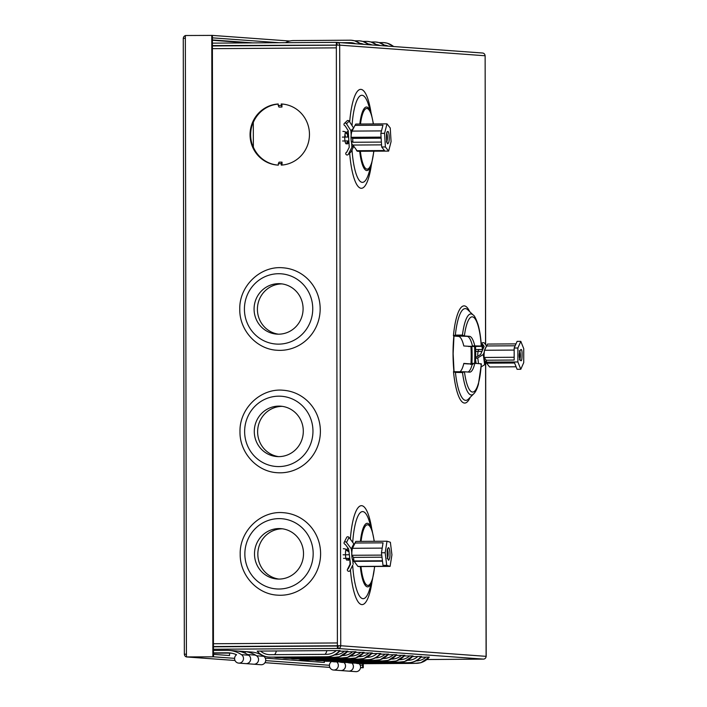 <?xml version="1.0" encoding="UTF-8"?>
<svg xmlns="http://www.w3.org/2000/svg" width="707" height="707" viewBox="0 0 707 707"><rect width="100%" height="100%" fill="white"/><g stroke="black" fill="none" stroke-linecap="round" stroke-linejoin="round"><path stroke-width="1.06" d="M265.293 658.137L324.372 662.45L324.372 661.054M344.009 662.503A4.596 4.454 94.2 0 1 340.739 670.554L348.595 671.129A4.596 4.454 -85.8 0 0 351.883 663.095M297.93 660.524L310.17 660.091M213.461 654.364L229.536 655.53L229.536 653.082L231.896 653.25M185.349 38.275L185.349 35.518L212.374 35.394L213.461 656.803L186.427 656.936L185.349 38.275L183.263 38.328L184.341 654.231L186.427 654.178M186.427 654.231L184.341 654.231M363.265 663.705L363.274 667.735L360.517 667.753M363.274 667.735L360.526 667.708L362.611 667.682L362.603 665.234L360.128 665.057M362.673 663.714L362.682 667.691M186.427 656.936L213.461 656.803M212.869 656.768L211.782 35.35M184.421 654.24A2.757 2.669 -85.8 0 0 186.427 656.9M186.692 656.953A2.757 2.669 -85.8 0 0 187.099 656.98L213.541 656.812L213.532 654.364M213.541 656.812L234.6 658.35M265.708 660.621L329.435 665.269M360.543 667.532L362.611 667.682M185.349 35.659A2.757 2.669 -85.8 0 0 183.343 38.311M289.729 41.033L212.374 35.403M212.454 35.403L212.383 37.851M279.238 42.72L212.454 37.851M247.627 654.549L254.423 655.044A4.596 4.454 94.2 0 1 258.532 659.949A4.596 4.454 94.2 0 1 253.751 664.209L245.903 663.634A4.596 4.454 -85.8 0 0 248.307 654.982M213.461 653.188L229.536 653.082M213.452 650.431L227.15 650.343A26.839 26.035 94.2 0 1 229.148 650.405A26.839 26.035 94.2 0 1 241.494 654.682A4.596 4.454 94.2 0 1 238.71 663.113A4.596 4.454 94.2 0 1 236.553 654.735A24.392 23.667 94.2 0 0 228.971 652.853A24.392 23.667 94.2 0 0 227.159 652.791L213.452 652.879M253.769 664.209A4.596 4.454 -85.8 0 0 256.57 655.778A26.839 26.035 -85.8 0 0 245.196 651.598L237.269 651.023A26.839 26.035 94.2 0 1 248.643 655.203A4.596 4.454 94.2 0 1 245.868 663.634L238.71 663.113M253.345 147.127A30.613 29.703 -85.8 0 0 277.904 165.111M479.39 349.523A6.124 1.485 89.6 0 0 479.196 349.452A6.124 1.485 89.6 0 0 479.169 349.452A6.124 1.485 89.6 0 0 477.738 356.275M345.661 132.023A6.124 1.485 89.6 0 0 344.769 138.793A6.124 1.485 89.6 0 0 346.227 143.866M345.997 549.251A6.124 1.485 89.6 0 0 345.555 556.02A6.124 1.485 89.6 0 0 346.951 560.183A6.124 1.485 89.6 0 0 346.987 560.183M480.707 346.023L474.795 345.9A30.613 7.406 89.6 0 0 469.483 336.329L464.375 335.958L462.44 335.083L455.343 335.109L453.876 335.825A46.856 11.339 89.6 0 0 453.046 353.668A46.856 11.339 89.6 0 0 453.938 371.643L455.414 372.386L462.511 372.562L464.437 371.767L462.007 371.785M468.573 346.501L478.869 346.386L472.417 345.909A30.613 7.406 89.6 0 0 467.106 336.346L454.133 335.878M336.753 661.92A4.596 4.454 94.2 0 1 333.554 670.033A4.596 4.454 94.2 0 1 331.389 661.655A24.392 23.667 94.2 0 0 330.62 661.328M343.973 662.503A4.596 4.454 94.2 0 1 340.703 670.554L333.554 670.033M348.613 671.129A4.596 4.454 -85.8 0 0 351.918 663.095M359.112 663.661A4.596 4.454 94.2 0 1 355.78 671.65L348.631 671.129M229.148 650.405L251.374 652.031A26.839 26.035 94.2 0 1 263.72 656.299A4.596 4.454 94.2 0 1 260.945 664.73L253.795 664.209M212.4 45.593L337.301 45.107M212.392 43.145L336.338 42.358L337.009 42.402L337.053 44.859M345.007 134.1A6.124 1.485 -90.4 0 1 345.308 137.078M345.122 140.967A6.124 1.485 -90.4 0 1 345.051 141.409M273.971 657.165A17.755 17.224 -85.8 0 0 277.038 657.678A17.755 17.224 -85.8 0 0 278.355 657.722L334.8 657.36A17.755 17.224 -85.8 0 0 347.809 651.156L339.634 651.209M347.809 651.156L339.387 656.794L332.652 657.439A17.755 4.295 89.6 0 0 332.741 657.439M290.277 658.358A17.755 17.224 -85.8 0 0 293.334 658.871A17.755 17.224 -85.8 0 0 294.66 658.915L351.105 658.553A17.755 17.224 -85.8 0 0 364.105 652.349L355.93 652.402M364.105 652.349L355.683 657.987L348.958 658.624A17.755 4.295 89.6 0 0 349.037 658.624M306.573 659.543A17.755 17.224 -85.8 0 0 309.639 660.055A17.755 17.224 -85.8 0 0 310.956 660.099L367.401 659.737A17.755 17.224 -85.8 0 0 380.41 653.533L372.236 653.586M380.41 653.533L380.896 653.613C377.936 656.953 374.259 658.942 369.885 659.596L365.254 659.817A17.755 4.295 89.6 0 0 365.333 659.817M322.869 660.736A17.755 17.224 -85.8 0 0 325.936 661.248A17.755 17.224 -85.8 0 0 327.261 661.292L383.698 660.93A17.755 17.224 -85.8 0 0 396.707 654.726L388.532 654.779M396.707 654.726L388.284 660.365L381.55 661.01A17.755 4.295 89.6 0 0 381.639 661.001M331.026 661.328A17.755 17.224 -85.8 0 0 334.084 661.84A17.755 17.224 -85.8 0 0 335.41 661.885L339.121 661.92A17.755 4.295 89.6 0 0 339.201 661.92A17.755 17.224 -85.8 0 0 342.232 662.432A17.755 17.224 -85.8 0 0 343.558 662.477L400.003 662.123A17.755 17.224 -85.8 0 0 413.012 655.91L404.828 655.963M413.012 655.91L404.59 661.549L397.855 662.194A17.755 4.295 89.6 0 0 397.935 662.194M347.323 662.521A17.755 17.224 -85.8 0 0 350.389 663.033A17.755 17.224 -85.8 0 0 351.706 663.078L355.418 663.113A17.755 4.295 89.6 0 0 355.506 663.113A17.755 17.224 -85.8 0 0 358.537 663.626A17.755 17.224 -85.8 0 0 359.863 663.67L416.299 663.307A17.755 17.224 -85.8 0 0 429.308 657.103L421.133 657.157M429.308 657.103L420.886 662.742L414.152 663.387A17.755 4.295 89.6 0 0 414.24 663.378M260.415 654.417L261.033 654.461M427.337 659.525L483.429 659.11A2.757 2.669 -85.8 0 0 486.098 656.343L485.585 362.771M337.009 42.402A2.757 2.669 94.2 0 1 339.687 45.142L340.73 645.738L337.398 646.012L337.398 648.46L483.429 659.11M337.398 648.46L213.452 649.256M351.706 663.078L408.151 662.715A17.755 17.224 -85.8 0 0 421.16 656.511L412.985 656.564M421.16 656.511L421.646 656.582C418.685 659.923 415.009 661.92 410.634 662.565L406.004 662.786A17.755 4.295 89.6 0 0 406.092 662.786M335.41 661.885L391.855 661.522A17.755 17.224 -85.8 0 0 404.855 655.318L396.68 655.371M404.855 655.318L396.433 660.957L389.707 661.602A17.755 4.295 89.6 0 0 389.787 661.593M314.721 660.144A17.755 17.224 -85.8 0 0 317.788 660.656A17.755 17.224 -85.8 0 0 319.104 660.7L375.55 660.338A17.755 17.224 -85.8 0 0 388.558 654.134L380.384 654.178M388.558 654.134L380.136 659.772L373.402 660.409A17.755 4.295 89.6 0 0 373.49 660.409M294.66 658.915L298.372 658.951A17.755 4.295 89.6 0 0 298.451 658.951A17.755 17.224 -85.8 0 0 301.482 659.463A17.755 17.224 -85.8 0 0 302.808 659.507L359.253 659.145A17.755 17.224 -85.8 0 0 372.253 652.941L364.078 652.994M372.253 652.941L363.84 658.579L357.106 659.224A17.755 4.295 89.6 0 0 357.185 659.216M278.355 657.722L282.066 657.757A17.755 4.295 89.6 0 0 282.155 657.757A17.755 17.224 -85.8 0 0 285.186 658.27A17.755 17.224 -85.8 0 0 286.512 658.314L342.948 657.961A17.755 17.224 -85.8 0 0 355.957 651.748L347.782 651.801M355.957 651.748L347.535 657.386L340.801 658.031A17.755 4.295 89.6 0 0 340.889 658.031M339.66 650.564L257.18 651.094A17.755 17.224 -85.8 0 0 268.89 657.086A17.755 17.224 -85.8 0 0 270.207 657.13L326.652 656.768A17.755 17.224 -85.8 0 0 339.66 650.564L340.147 650.643C337.186 653.975 333.51 655.972 329.135 656.626L324.504 656.847A17.755 4.295 89.6 0 0 324.584 656.838M337.398 646.012L213.443 646.808M485.559 344.636L485.135 55.756L339.687 45.142L336.346 45.107L336.346 47.864L212.4 48.659M213.443 643.741L337.389 642.955L337.389 645.703L338.061 645.756A2.757 0.663 89.6 0 1 338.026 645.747M282.358 104.044A30.613 29.703 -85.8 0 0 281.934 104.026L281.793 104.009A30.613 29.703 94.2 0 1 282.287 104.035M277.833 165.111A30.613 29.703 94.2 0 1 250.649 134.524A30.613 29.703 94.2 0 1 278.222 104.07M281.934 104.309L281.943 107.049L281.192 103.964A30.613 29.703 94.2 0 1 281.987 104.017A30.613 29.703 94.2 0 1 309.463 134.772A30.613 29.703 94.2 0 1 281.298 165.111L281.298 163.626L278.328 163.644L279.062 162.168L282.031 162.142L282.04 165.058M281.192 105.458L278.222 105.476L278.222 103.991A30.613 29.703 94.2 0 0 250.057 134.33A30.613 29.703 94.2 0 0 277.533 165.085A30.613 29.703 94.2 0 0 278.328 165.138L278.328 163.644M336.346 44.806L336.338 42.358M485.055 55.747A2.757 2.669 -85.8 0 0 482.581 53.016L337.212 42.411M338.061 646.065L338.061 648.513A2.757 2.669 94.2 0 0 340.73 645.738L337.389 645.703M347.137 142.628A6.124 1.485 89.6 0 0 347.499 140.949M347.685 137.061A6.124 1.485 89.6 0 0 347.393 134.118M461.211 335.949L462.44 335.083A40.52 9.801 -90.4 0 1 471.101 313.935A40.52 9.801 -90.4 0 1 473.177 315.013L467.804 309.807A45.902 11.109 89.6 0 0 465.453 308.597A45.902 11.109 89.6 0 0 455.343 335.109L453.426 335.79L454.486 335.657M475.723 357.238A46.856 11.339 89.6 0 0 475.511 346.589L474.724 346.527M301.2 659.437L305.053 660.126M485.674 362.824L486.186 656.352L340.73 645.738M454.787 371.705L462.06 371.785L461.273 371.767L462.511 372.562A40.52 9.801 -90.4 0 0 471.242 394.966A40.52 9.801 -90.4 0 0 473.681 393.87L468.379 399.137A45.902 11.109 89.6 0 1 455.414 372.386L454.716 372.2M455.414 372.386L453.487 371.608A48.597 11.754 -90.4 0 0 470.199 397.325M481.273 363.813A37.604 9.094 89.6 0 1 472.47 392.04A37.604 9.094 89.6 0 1 464.437 371.767L469.545 372.138A30.613 7.406 89.6 0 0 469.695 372.147A30.613 7.406 89.6 0 0 474.821 363.345L481.273 363.813L480.742 364.282M474.821 363.345L472.444 363.363A30.613 7.406 89.6 0 1 467.99 372.032M476.403 346.2L475.944 346.616A48.597 11.754 -90.4 0 0 475.935 346.492M479.001 346.377L481.246 346.368A37.604 9.094 89.6 0 0 473.531 317.257A37.604 9.094 89.6 0 0 464.375 335.958L461.998 335.966M474.795 345.9L472.417 345.909M470.208 346.271L474.591 346.554A45.151 10.923 -90.4 0 1 474.653 363.345M475.511 346.589L474.591 346.554M472.294 363.972L471.896 363.964A42.102 10.19 89.6 0 0 471.869 346.518L463.801 345.97A30.613 7.406 89.6 0 0 458.498 336.399L453.965 336.064M459.974 371.749A30.613 7.406 89.6 0 0 463.836 363.416L470.977 363.937A40.405 9.774 -90.4 0 0 470.95 346.492L471.869 346.518M463.792 363.601L468.6 363.955M472.965 364.308L470.243 364.282M281.784 104.009L281.192 103.964M281.298 163.626L282.031 162.142M281.943 107.049L278.965 107.066L278.222 105.476M278.222 104.097A30.613 29.703 -85.8 0 0 253.3 122.426M301.2 659.843L307.686 659.799M247.945 654.576A24.392 23.667 -85.8 0 0 247.477 654.461M245.205 653.259L245.196 651.598M388.258 46.132A15.307 14.847 -85.8 0 0 384.723 45.168M380.11 45.54A15.307 14.847 -85.8 0 0 376.575 44.576M371.962 44.948A15.307 14.847 -85.8 0 0 368.427 43.975M363.805 44.347A15.307 14.847 -85.8 0 0 360.278 43.383M355.656 43.754A15.307 14.847 -85.8 0 0 351.167 42.685A15.307 14.847 -85.8 0 0 350.027 42.65L341.26 42.703M393.534 46.521A17.755 17.224 -85.8 0 0 383.945 42.623A17.755 17.224 -85.8 0 0 382.62 42.579L379.199 42.597M385.386 45.92A17.755 17.224 -85.8 0 0 375.797 42.031A17.755 17.224 -85.8 0 0 374.471 41.987L371.051 42.005M377.238 45.328A17.755 17.224 -85.8 0 0 367.649 41.43A17.755 17.224 -85.8 0 0 366.323 41.386L362.903 41.413M369.089 44.735A17.755 17.224 -85.8 0 0 359.492 40.838A17.755 17.224 -85.8 0 0 358.175 40.794L354.746 40.82M360.932 44.143A17.755 17.224 -85.8 0 0 351.344 40.246A17.755 17.224 -85.8 0 0 350.018 40.202L293.582 40.564A17.755 17.224 -85.8 0 0 285.513 42.676M416.149 660.859L416.299 660.859A15.307 14.847 -85.8 0 0 425.941 657.121M407.992 660.267L408.151 660.267A15.307 14.847 -85.8 0 0 417.793 656.529M399.844 659.675L399.994 659.666A15.307 14.847 -85.8 0 0 409.645 655.937M391.696 659.074L391.846 659.074A15.307 14.847 -85.8 0 0 401.496 655.345M383.548 658.482L383.698 658.482A15.307 14.847 -85.8 0 0 393.348 654.744M375.399 657.89L375.55 657.89A15.307 14.847 -85.8 0 0 385.191 654.152M367.242 657.289L367.401 657.289A15.307 14.847 -85.8 0 0 377.043 653.56M359.094 656.697L359.244 656.697A15.307 14.847 -85.8 0 0 368.895 652.959M350.946 656.105L351.096 656.105A15.307 14.847 -85.8 0 0 360.747 652.367M342.798 655.513L342.948 655.513A15.307 14.847 -85.8 0 0 352.59 651.774M334.65 654.912L334.8 654.912A15.307 14.847 -85.8 0 0 344.442 651.182M260.547 651.067A15.307 14.847 -85.8 0 0 269.067 654.647A15.307 14.847 -85.8 0 0 270.207 654.682L326.643 654.32A15.307 14.847 -85.8 0 0 336.293 650.581M253.345 147.463L253.3 122.072M519.557 358.157L519.574 358.29C521.342 362.983 522.173 361.038 522.058 352.466L522.04 352.333C521.598 345.237 518.275 353.005 519.557 358.157M486.54 345.962L484.339 342.983A1.405 0.645 -7.8 0 0 483.305 342.656A1.405 0.645 -7.8 0 0 481.617 343.514A1.405 0.645 -7.8 0 0 482.386 343.982L484.162 346.386L480.592 354.49L476.677 356.929A1.405 0.645 -7.8 0 0 475.334 357.769A1.405 0.645 -7.8 0 0 476.271 358.246A1.405 0.645 -7.8 0 0 477.764 357.91L483.27 354.472L484.666 364.706L485.541 362.726M516.083 366.792L489.58 366.968L486.292 362.7M517.878 361.966L517.886 348.003L520.812 341.348L523.737 348.657L523.728 362.62L520.803 369.275L517.878 361.966L486.681 362.161L486.602 363.186L484.56 360.42A7.344 1.776 89.6 0 0 485.143 362.187A7.344 1.776 89.6 0 0 485.903 362.885L486.372 362.877M486.681 362.161L486.195 360.225L484.154 357.459A7.344 1.776 -90.4 0 1 484.587 350.265L487.026 345.016M485.064 348.896A7.167 1.732 89.6 0 0 484.975 349.055A7.167 1.732 89.6 0 0 484.887 349.231A7.167 1.732 89.6 0 0 484.171 352.413A7.167 1.732 89.6 0 0 485.055 362.028A7.167 1.732 89.6 0 0 485.099 362.108M486.602 363.186L514.572 363L517.082 369.293L520.803 369.275M517.886 348.003L514.175 348.03L517.1 341.375L520.812 341.348M514.175 348.03L514.166 360.04L486.195 360.225M514.166 357.274L484.154 357.459M514.166 350.071L484.587 350.265M484.171 352.413L483.27 354.472M487.538 344.07L515.995 343.885M515.156 345.785L486.699 345.97M481.202 366.871L484.666 364.706M481.953 351.397L475.714 351.441M476.545 349.541L482.793 349.505M483.058 348.887L482.386 343.982M388.17 143.3L388.205 143.265C390.017 141.727 389.212 129.62 387.463 131.652L387.427 131.688C385.668 131.378 386.658 146.879 388.17 143.3M353.588 128.064L349.205 121.162A1.405 1.334 -133.2 0 0 347.102 120.835L344.371 123.398A1.405 1.334 -133.2 0 0 345.078 125.758L348.224 130.707L349.231 147.303L346.686 152.288A1.405 1.334 -133.2 0 0 346.13 154.533A1.405 1.334 -133.2 0 0 348.33 154.294L351.9 147.286L353.412 145.863M353.5 128.241L350.902 130.689L346.474 123.725A1.405 1.334 -133.2 0 0 344.371 123.398M388.647 151.104L385.395 146.959L384.573 133.331L386.994 123.858L390.246 128.002L391.068 141.63L388.647 151.104L357.45 151.298L352.899 145.05A7.344 1.776 -90.4 0 1 352.157 144.361A7.344 1.776 -90.4 0 1 351.326 141.206L352.89 142.257L352.652 138.378L351.087 137.317L381.082 137.131M352.024 131.149A7.167 1.732 89.6 0 0 351.989 131.219A7.167 1.732 89.6 0 0 351.149 134.904A7.167 1.732 89.6 0 0 351.087 139.288A7.167 1.732 89.6 0 0 351.653 143.07A7.167 1.732 89.6 0 0 352.068 144.193A7.167 1.732 89.6 0 0 352.113 144.272M384.573 133.331L380.852 133.358L382.947 125.201L354.976 125.378L355.798 124.061L386.994 123.858M380.852 133.358L381.683 146.976L385.395 146.959M381.683 146.976L384.484 150.547L356.514 150.724M354.976 125.378L352.051 131.095L381.48 130.91M352.254 130.698L352.051 131.095A7.344 1.776 89.6 0 0 351.087 137.317M381.55 144.864L352.899 145.05M351.653 143.07L351.9 147.286M350.902 130.689L351.149 134.904M352.652 138.378L381.153 138.192M381.382 142.08L352.89 142.257M348.074 154.639L350.796 152.076A1.405 1.334 -133.2 0 0 351.061 151.731L353.765 146.429M348.958 142.849A18.859 17.852 -133.2 0 0 347.199 143.989M345.926 143.715A5.329 5.046 -133.2 0 0 346.854 143.106A9.465 8.961 46.8 0 1 348.896 141.833M348.869 141.409A9.465 8.961 -133.2 0 0 347.932 142.089L346.854 143.106M345.564 143.168A5.329 5.046 -133.2 0 0 347.932 142.089M342.886 131.396A6.398 6.063 46.8 0 1 346.501 132.501A18.859 17.852 -133.2 0 0 348.401 133.614M348.463 134.63A9.465 8.961 46.8 0 1 346.262 133.384A5.329 5.046 -133.2 0 0 345.308 132.81M346.501 132.501L347.579 131.484A18.859 17.852 -133.2 0 0 348.295 131.944M348.843 140.94L342.595 140.985M342.365 137.096L348.613 137.061M348.206 134.524L347.455 134.524M389.204 559.175L389.239 559.113C390.909 555.923 389.469 544.805 387.887 548.411L387.86 548.482C386.128 549.807 387.931 564.089 389.204 559.175M385.174 552.741L387.012 541.208L390.379 542.269L391.925 554.854L390.087 566.387L386.711 565.326L385.174 552.741L381.462 552.768L383.035 542.843L355.073 543.02L355.815 541.412L352.713 547.536A7.167 1.732 89.6 0 0 351.777 552.768L351.299 548.871L353.809 543.833L349.019 537.408A1.405 1.228 -153.6 0 0 346.651 537.417L344.15 542.455A1.405 1.228 -153.6 0 0 345.228 544.319L348.631 548.888L350.504 564.221L348.224 568.835A1.405 1.228 -153.6 0 0 348.162 571.168A1.405 1.228 -153.6 0 0 349.965 570.69L352.475 565.653A1.405 1.228 -153.6 0 0 352.475 565.644L349.965 570.69L352.475 565.653M351.299 548.871L346.518 542.446A1.405 1.228 -153.6 0 0 344.15 542.455M390.087 566.387L358.891 566.581L357.936 566.44L354.021 561.199M382.487 561.181L353.641 561.367A7.344 1.776 -90.4 0 1 352.881 560.678A7.344 1.776 -90.4 0 1 352.289 558.875L353.942 560.969L353.509 557.381L351.856 555.287L381.745 555.101M351.777 552.768A7.167 1.732 89.6 0 0 351.945 557.125A7.167 1.732 89.6 0 0 352.705 560.315A7.167 1.732 89.6 0 0 352.793 560.51A7.167 1.732 89.6 0 0 352.837 560.589M355.815 541.412L387.012 541.208M381.462 552.768L383 565.353L386.711 565.326M383 565.353L385.898 566.263L357.936 566.44M355.073 543.02L352.448 548.305L382.195 548.111M352.448 548.305A7.344 1.776 89.6 0 0 351.856 555.287M352.705 560.315L353.173 564.204M353.809 543.833L353.96 545.079M353.509 557.381L382.001 557.196M382.443 560.784L353.942 560.969M350.46 563.894A1.405 1.228 -153.6 0 0 349.956 564.398L347.446 569.435M349.903 559.343A18.859 16.508 -153.6 0 0 348.277 560.359M346.854 560.165A5.329 4.666 -153.6 0 0 347.879 559.537A9.465 8.281 26.4 0 1 349.788 558.397M345.979 558.601A5.329 4.666 -153.6 0 0 347.358 558.362M343.302 548.729A6.398 5.603 26.4 0 1 346.978 549.737A18.859 16.508 -153.6 0 0 348.851 550.735M348.966 551.681A9.465 8.281 26.4 0 1 346.784 550.559A5.329 4.666 -153.6 0 0 345.803 550.037M349.788 558.344L343.54 558.38M343.098 554.801L349.346 554.756M278.841 579.077A25.258 24.506 94.2 0 1 257.834 554.217A25.258 24.506 94.2 0 1 282.508 528.809M303.515 553.661A25.258 24.506 94.2 0 1 277.171 579.015A25.258 24.506 94.2 0 1 254.502 553.979A25.258 24.506 94.2 0 1 280.847 528.633A25.258 24.506 94.2 0 1 303.515 553.661M283.498 512.708A41.333 40.096 94.2 0 1 320.598 553.669A41.333 40.096 94.2 0 1 277.489 595.153C257.048 594.136 239.77 575.038 240.203 554.155C239.505 530.975 260.874 510.401 283.498 512.708M278.629 456.634A25.258 24.506 94.2 0 1 257.622 431.774A25.258 24.506 94.2 0 1 282.296 406.366M303.303 431.217A25.258 24.506 94.2 0 1 276.958 456.563A25.258 24.506 94.2 0 1 254.29 431.535A25.258 24.506 94.2 0 1 280.635 406.18A25.258 24.506 94.2 0 1 303.303 431.217M283.286 390.255A41.333 40.096 94.2 0 1 320.386 431.226A41.333 40.096 94.2 0 1 277.268 472.709C256.835 471.693 239.558 452.595 239.991 431.712C239.293 408.522 260.662 387.949 283.286 390.255M278.417 334.181A25.258 24.506 94.2 0 1 257.41 309.33A25.258 24.506 94.2 0 1 282.084 283.914M303.091 308.773A25.258 24.506 94.2 0 1 276.746 334.119A25.258 24.506 94.2 0 1 254.078 309.083A25.258 24.506 94.2 0 1 280.423 283.737A25.258 24.506 94.2 0 1 303.091 308.773M283.074 267.812A41.333 40.096 94.2 0 1 320.165 308.782A41.333 40.096 94.2 0 1 277.056 350.257C256.614 349.24 239.337 330.151 239.779 309.268C239.081 286.079 260.45 265.505 283.074 267.812M212.383 40.272L248.643 42.915M187.099 656.98L235.007 660.479L186.895 656.971M264.992 662.662L329.842 667.39L264.992 662.671M252.806 42.888L212.383 39.937M359.801 124.034A31.797 7.697 -90.4 0 1 371.334 113.898L373.437 123.946M373.287 123.946A30.321 7.335 89.6 0 0 366.783 108.471A30.321 7.335 89.6 0 0 360.482 124.025M352.015 149.857A43.551 10.534 89.6 0 0 362.214 182.362A43.551 10.534 89.6 0 0 368.93 172.835L371.652 163.626A31.797 7.697 -90.4 0 1 359.704 151.289M371.113 113.164A49.463 11.966 89.6 0 0 360.95 89.374A49.463 11.966 89.6 0 0 349.691 121.922M349.665 153.145A49.463 11.966 89.6 0 0 361.127 188.283A49.463 11.966 89.6 0 0 371.44 164.36M371.334 113.898L368.488 104.724A43.551 10.534 89.6 0 0 362.064 95.277A43.551 10.534 89.6 0 0 352.024 125.599M360.402 541.376A31.797 7.697 -90.4 0 1 372.068 530.206L374.295 541.288M374.153 541.288A30.321 7.335 89.6 0 0 367.507 524.78A30.321 7.335 89.6 0 0 361.083 541.376M352.678 565.238A43.551 10.534 89.6 0 0 362.947 598.679A43.551 10.534 89.6 0 0 369.655 589.152L372.386 579.943A31.797 7.697 -90.4 0 1 360.323 566.572M371.838 529.481A49.463 11.966 89.6 0 0 361.675 505.691A49.463 11.966 89.6 0 0 350.345 539.176M349.868 559.37A49.463 11.966 89.6 0 0 350.053 564.23M350.425 569.78A49.463 11.966 89.6 0 0 361.851 604.6A49.463 11.966 89.6 0 0 372.165 580.668M372.068 530.206L369.213 521.041A43.551 10.534 89.6 0 0 362.788 511.594A43.551 10.534 89.6 0 0 352.722 542.366M474.362 346.536A44.108 10.667 89.6 0 0 474.335 346.05M263.72 656.299L256.57 655.778M336.346 47.864L337.389 642.955M453.426 335.79A48.597 11.754 -90.4 0 1 469.651 311.593M475.572 363.398A46.856 11.339 89.6 0 0 475.67 360.225M469.483 336.329L467.106 336.346M360.985 566.572A30.321 7.335 89.6 0 0 367.896 585.423A30.321 7.335 89.6 0 0 374.569 566.484M360.367 151.28A30.321 7.335 89.6 0 0 367.172 169.114A30.321 7.335 89.6 0 0 373.747 151.192M213.443 646.552L338.061 645.756M336.346 45.16L212.4 45.955L336.346 45.16M230.782 653.056L227.159 652.791M248.643 655.203L241.494 654.682M350.027 42.65L347.8 42.72A15.307 3.703 -90.4 0 1 348.701 43.251M347.8 42.72L342.002 42.756M274.316 654.655A15.307 3.703 89.6 0 0 276.384 650.97M324.822 654.328A15.307 3.703 89.6 0 0 326.89 650.643M359.863 663.67L416.299 663.307M414.072 663.378A17.755 4.295 89.6 0 0 414.152 663.387L363.654 663.705A17.755 4.295 89.6 0 0 363.734 663.705M363.566 663.705A17.755 4.295 89.6 0 0 363.654 663.705L358.537 663.626M355.418 663.113L408.151 662.715M405.924 662.786A17.755 4.295 89.6 0 0 406.004 662.786L355.506 663.113A17.755 4.295 89.6 0 0 355.586 663.104M343.558 662.477L400.003 662.123M397.776 662.194A17.755 4.295 89.6 0 0 397.855 662.194L347.349 662.521A17.755 4.295 89.6 0 0 347.437 662.512M347.27 662.512A17.755 4.295 89.6 0 0 347.349 662.521L342.232 662.432M339.121 661.92L391.855 661.522M389.619 661.602A17.755 4.295 89.6 0 0 389.707 661.602L339.201 661.92A17.755 4.295 89.6 0 0 339.289 661.92M327.261 661.292L383.698 660.93M381.471 661.001A17.755 4.295 89.6 0 0 381.55 661.01L331.053 661.328A17.755 4.295 89.6 0 0 331.132 661.328M330.973 661.328A17.755 4.295 89.6 0 0 331.053 661.328L325.936 661.248M319.104 660.7L375.55 660.338M373.323 660.409A17.755 4.295 89.6 0 0 373.402 660.409L322.905 660.736A17.755 4.295 89.6 0 0 322.984 660.727M322.816 660.727A17.755 4.295 89.6 0 0 322.905 660.736L317.788 660.656M310.956 660.099L367.401 659.737M365.174 659.817A17.755 4.295 89.6 0 0 365.254 659.817L314.756 660.144A17.755 4.295 89.6 0 0 314.836 660.135M314.668 660.135A17.755 4.295 89.6 0 0 314.756 660.144L309.639 660.055M302.808 659.507L359.253 659.145M357.017 659.216A17.755 4.295 89.6 0 0 357.106 659.224L306.599 659.543A17.755 4.295 89.6 0 0 306.688 659.543M306.52 659.543A17.755 4.295 89.6 0 0 306.599 659.543L301.482 659.463M298.372 658.951L351.105 658.553M348.869 658.624A17.755 4.295 89.6 0 0 348.958 658.624L298.451 658.951A17.755 4.295 89.6 0 0 298.531 658.951M286.512 658.314L342.948 657.961M340.721 658.031A17.755 4.295 89.6 0 0 340.801 658.031L290.303 658.358A17.755 4.295 89.6 0 0 290.383 658.35M290.224 658.35A17.755 4.295 89.6 0 0 290.303 658.358L285.186 658.27M282.066 657.757L334.8 657.36M332.573 657.439A17.755 4.295 89.6 0 0 332.652 657.439L282.155 657.757A17.755 4.295 89.6 0 0 282.234 657.757M270.207 657.13L326.652 656.768M324.425 656.838A17.755 4.295 89.6 0 0 324.504 656.847L274.007 657.165A17.755 4.295 89.6 0 0 274.086 657.165M273.918 657.165A17.755 4.295 89.6 0 0 274.007 657.165L268.89 657.086M519.786 351.37A4.436 1.078 -90.4 0 1 520.237 353.111A4.436 1.078 -90.4 0 1 519.857 359.227A4.436 1.078 -90.4 0 1 519.839 359.271M478.551 363.619L477.764 357.91M349.205 121.162L346.474 123.725M386.8 133.535A4.436 1.078 -90.4 0 1 387.374 136.513A4.436 1.078 -90.4 0 1 386.853 141.435M351.061 151.731L348.33 154.294M349.019 537.408L346.518 542.446M387.524 549.852A4.436 1.078 -90.4 0 1 388.019 551.884A4.436 1.078 -90.4 0 1 387.577 557.752M348.471 558.353L347.879 559.537M346.978 549.737L347.888 547.898M244.852 554.041A35.209 34.157 94.2 0 1 278.947 518.62A35.209 34.157 94.2 0 1 313.174 553.599A35.209 34.157 94.2 0 1 279.071 589.019A35.209 34.157 94.2 0 1 244.852 554.041M244.631 431.597A35.209 34.157 94.2 0 1 278.735 396.167A35.209 34.157 94.2 0 1 312.962 431.155A35.209 34.157 94.2 0 1 278.858 466.576A35.209 34.157 94.2 0 1 244.631 431.597M244.419 309.145A35.209 34.157 94.2 0 1 278.523 273.724A35.209 34.157 94.2 0 1 312.75 308.712A35.209 34.157 94.2 0 1 278.646 344.132A35.209 34.157 94.2 0 1 244.419 309.145M453.982 335.843L453.143 353.686L454.044 371.652M485.135 55.756L485.638 344.742M473.681 393.87C475.493 392.164 477.066 388.991 478.392 384.361L481.387 363.972M481.361 346.244C480.84 337.61 479.726 330.328 477.994 324.407C475.882 318.424 474.273 315.287 473.177 315.013M372.386 579.943L374.71 566.484M371.652 163.626L373.888 151.192M393.923 46.547L387.206 43.154L383.945 42.623M385.775 45.955L379.058 42.561L375.797 42.031M377.618 45.354L370.91 41.969L367.649 41.43M369.469 44.762L362.762 41.377L359.492 40.838M361.321 44.17L354.605 40.776L351.344 40.246M355.506 663.113L350.389 663.033M339.201 661.92L334.084 661.84M298.451 658.951L293.334 658.871M282.155 657.757L277.038 657.678M519.292 350.884L520.069 350.548C519.583 350.813 519.433 353.323 519.601 358.078L520.131 360.084L519.353 359.757M484.975 349.055L487.176 344.707M476.111 363.442L475.334 357.769M482.439 349.505L481.617 343.514M387.056 132.757L387.083 132.722C386.314 131.21 386.429 143.839 387.144 142.248L386.367 141.93M346.898 151.881L346.138 152.588M387.816 549.039L387.754 549.136C387.003 552.591 387.038 555.737 387.878 558.565L387.091 558.247"/></g></svg>
